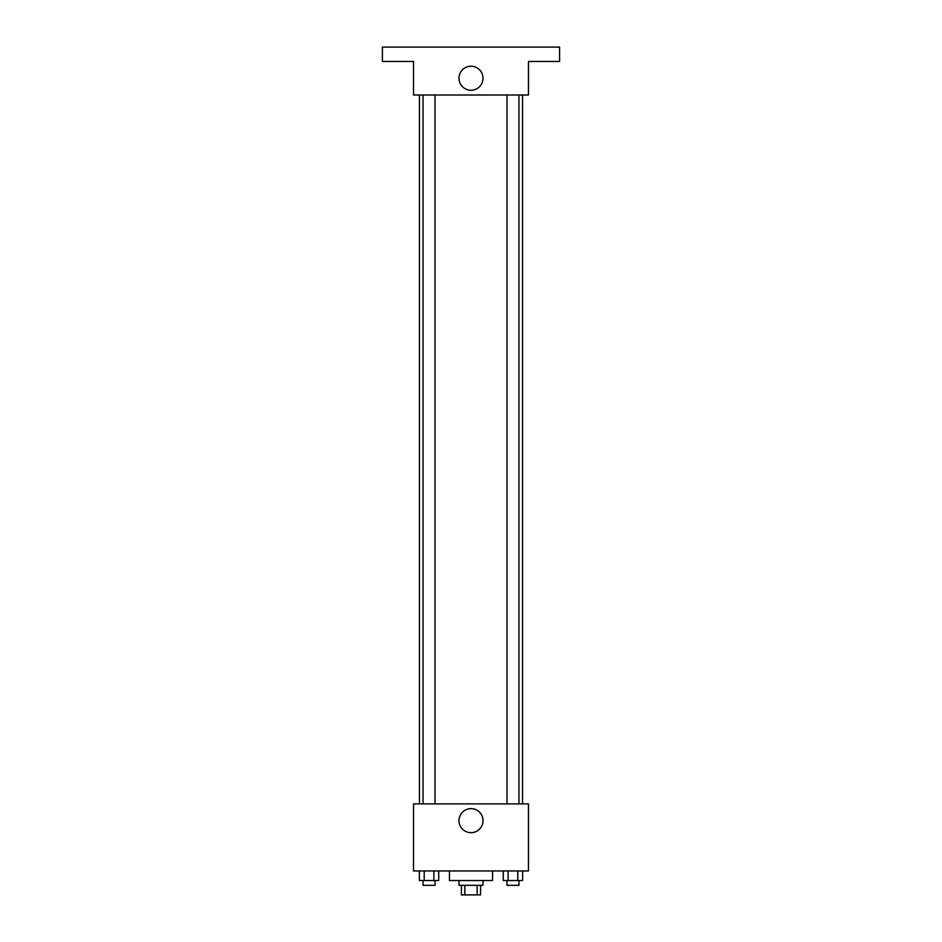 <?xml version="1.0" encoding="UTF-8"?>
<svg xmlns="http://www.w3.org/2000/svg" width="942" height="942" viewBox="0 0 942 942"><rect width="100%" height="100%" fill="white"/><g stroke="black" fill="none" stroke-linecap="round" stroke-linejoin="round"><path stroke-width="1.41" d="M477.147 885.315L477.147 894.9L461.415 894.9L461.415 885.315M477.147 894.9L480.585 894.9L480.585 885.315M482.975 880.534L482.975 885.315L459.025 885.315L459.025 880.534M464.853 885.315L464.853 894.9M449.44 870.95L449.44 880.534L492.56 880.534L492.56 870.95M528.474 870.95L413.526 870.95L413.526 803.891L528.474 803.891L528.474 870.95M483.01 820.659A12.01 12.01 0 0 1 464.995 831.056A12.01 12.01 0 0 1 464.995 810.25A12.01 12.01 0 0 1 483.01 820.659M522.539 95.001L522.539 803.891M506.973 803.891L506.973 95.001M435.027 95.001L435.027 803.891M528.474 95.001L413.526 95.001L413.526 61.466L382.393 61.466L382.393 47.1L559.607 47.1L559.607 61.466L528.474 61.466L528.474 95.001M483.01 78.233A12.01 12.01 0 0 1 464.995 88.642A12.01 12.01 0 0 1 464.995 67.836A12.01 12.01 0 0 1 483.01 78.233M522.633 870.95L522.633 880.534L503.275 880.534L503.275 870.95M517.794 870.95L517.794 880.534M508.115 870.95L508.115 880.534M518.948 880.534L518.948 885.315L506.973 885.315L506.973 880.534M438.725 870.95L438.725 880.534L419.367 880.534L419.367 870.95M433.885 870.95L433.885 880.534M424.206 870.95L424.206 880.534M435.027 880.534L435.027 885.315L423.052 885.315L423.052 880.534M419.461 95.001L419.461 803.891M518.948 803.891L518.948 95.001M423.052 95.001L423.052 803.891"/></g></svg>
